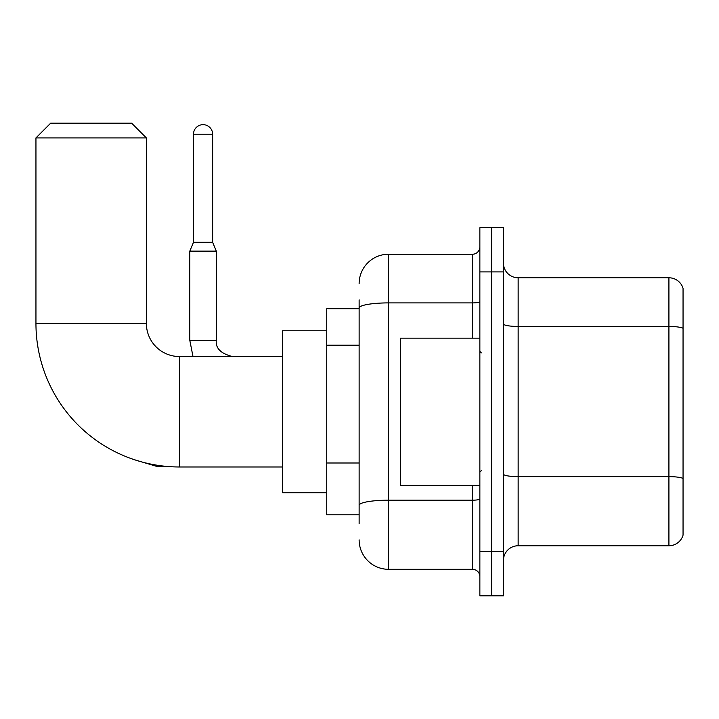 <?xml version="1.0" encoding="UTF-8"?>
<svg xmlns="http://www.w3.org/2000/svg" width="719" height="719" viewBox="0 0 719 719"><rect width="100%" height="100%" fill="white"/><g stroke="black" fill="none" stroke-linecap="round" stroke-linejoin="round"><path stroke-width="1.08" d="M359.132 308.703L326.741 308.703L326.741 514.831L359.132 514.831M359.132 523.666L359.132 299.868M479.861 551.644L479.861 595.817L491.643 595.817L491.643 551.644L491.643 595.817L503.426 595.817L503.426 551.644L491.643 551.644L491.643 271.899L491.643 551.644L479.861 551.644L479.861 271.899L491.643 271.899L491.643 227.725L491.643 271.899L503.426 271.899L503.426 551.644M503.426 271.899L503.426 227.725L479.861 227.725L479.861 271.899M359.132 283.672A29.443 29.443 0 0 1 388.575 254.229L388.575 569.313L472.5 569.313L472.5 485.388M388.575 254.229L472.5 254.229A7.361 7.361 0 0 0 479.861 246.869M359.132 336.366L359.132 308.011A29.443 5.114 180 0 1 388.575 302.897L472.5 302.897L472.5 254.229M479.861 576.674A7.361 7.361 0 0 0 472.5 569.313M388.575 569.313A29.443 29.443 0 0 1 359.132 539.861M503.426 560.478A14.722 14.722 0 0 1 518.147 545.757L668.913 545.757L668.913 277.786L518.147 277.786A14.722 14.722 0 0 1 503.426 263.064A14.722 14.722 0 0 0 518.147 277.786L518.147 545.757M683.05 288.382A14.722 14.722 0 0 0 668.913 277.786A14.722 14.722 0 0 1 683.05 288.382L683.05 535.152A14.722 14.722 0 0 1 668.913 545.757M282.567 466.982L179.507 466.982A143.557 143.557 0 0 1 35.95 323.424L35.95 137.913L50.672 123.183L131.649 123.183L146.379 137.913L35.95 137.913M179.507 466.982L179.507 356.552A33.128 33.128 0 0 1 146.379 323.424L146.379 137.913M326.741 330.785L282.567 330.785L282.567 492.749L326.741 492.749M212.635 242.303L193.492 242.303L193.492 134.228A9.572 9.572 0 0 1 203.064 124.657A9.572 9.572 0 0 1 212.635 134.228L212.635 242.303L216.311 251.138L189.807 251.138L189.807 340.357L216.284 340.357M479.861 338.155L400.357 338.155L400.357 485.388L479.861 485.388M359.132 345.201L326.741 345.201M359.132 462.991L326.741 462.991M479.861 498.914A7.361 1.276 0 0 1 472.5 500.19L388.575 500.19A29.443 5.114 180 0 0 359.132 505.304M472.5 338.155L472.5 302.897A7.361 1.276 0 0 0 479.861 301.612M683.05 328.295A14.722 2.552 180 0 0 668.913 326.453L518.147 326.453A14.722 2.552 0 0 1 503.426 323.892M683.05 478.477A14.722 2.552 180 0 0 668.913 476.634L518.147 476.634A14.722 2.552 -0 0 1 503.426 474.073M35.95 323.424L146.379 323.424M134.246 459.666L157.713 466.685L134.246 459.666L157.713 466.685L134.246 459.666L157.713 466.685L157.713 465.319M193.492 134.228L212.635 134.228M282.567 356.552L179.507 356.552M170.313 466.685L157.713 466.685M189.807 340.357L192.998 356.552M232.507 356.552C220.823 353.613 215.421 348.212 216.311 340.357C215.421 348.212 220.823 353.613 232.507 356.552C220.823 353.613 215.421 348.212 216.311 340.357C215.421 348.212 220.823 353.613 232.507 356.552C220.823 353.613 215.421 348.212 216.311 340.357L216.311 251.138M193.492 242.303L189.807 251.138M481.335 352.876L479.861 351.402M481.335 470.666L479.861 472.131"/></g></svg>

